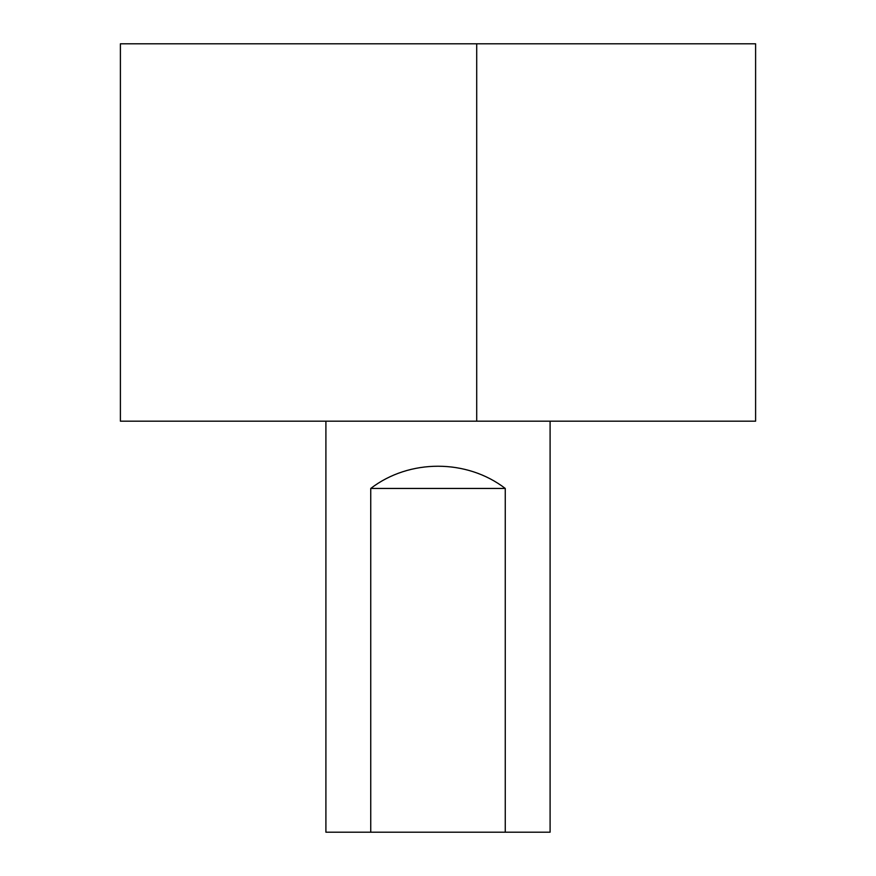 <?xml version="1.0" encoding="UTF-8"?>
<svg xmlns="http://www.w3.org/2000/svg" width="876" height="876" viewBox="0 0 876 876"><rect width="100%" height="100%" fill="white"/><g stroke="black" fill="none" stroke-linecap="round" stroke-linejoin="round"><path stroke-width="1.31" d="M476.708 43.8L120.395 43.8L120.395 421.181L755.605 421.181L755.605 43.8L476.708 43.8L476.708 421.181M550.095 421.181L550.095 832.2L370.745 832.2L370.745 488.447C409.245 458.827 466.755 458.827 505.255 488.447L505.255 832.2M325.905 421.181L325.905 832.2L370.745 832.2M505.255 488.447L370.745 488.447"/></g></svg>
